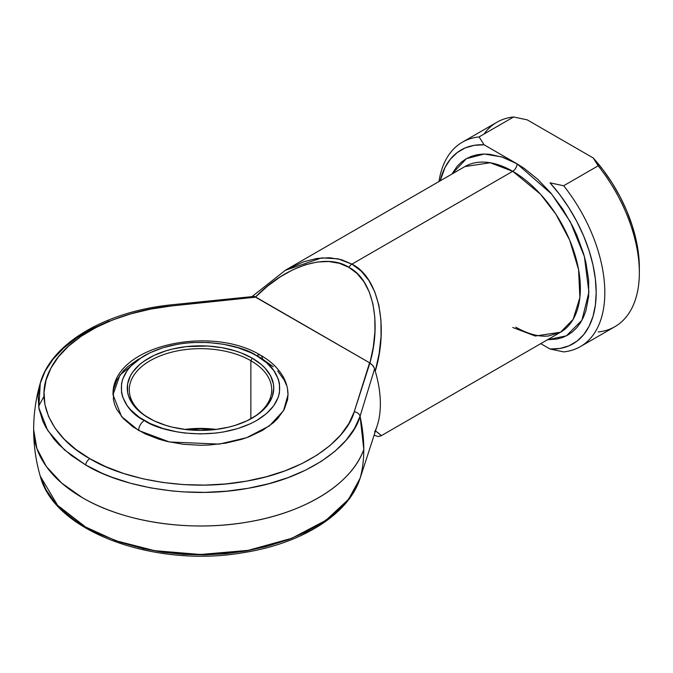 <?xml version="1.0" encoding="UTF-8"?>
<svg xmlns="http://www.w3.org/2000/svg" width="673" height="673" viewBox="0 0 673 673"><rect width="100%" height="100%" fill="white"/><g stroke="black" fill="none" stroke-linecap="round" stroke-linejoin="round"><path stroke-width="1.01" d="M512.733 327.473L535.271 336.02L560.55 332.21A95.633 55.22 -120 0 0 575.213 255.58A95.633 55.22 -120 0 0 512.733 171.304A6.107 3.525 120 0 0 517.049 163.825L484.08 144.788A111.911 64.616 60 0 0 440.167 180.852L445.046 167.409L450.447 159.089L457.203 152.561L465.169 147.942L474.187 145.334L484.08 144.788L517.049 163.825L551.751 194.169L570.309 221.796L584.391 256.539L588.917 292.175L581.918 320.264L566.372 335.844L547.511 339.739L557.017 339.041L562.687 337.459L567.919 335.003L572.664 331.705L576.87 327.583L580.496 322.687L583.516 317.059L585.897 310.758L588.648 296.372L588.648 280.086L585.897 262.529L583.516 253.477L576.87 235.281L572.664 226.305L562.687 209.034L550.96 193.21L537.929 179.455L524.099 168.292L517.049 163.825L503.017 157.314L489.515 154.252L483.138 154.05L477.081 154.748L471.411 156.329L466.179 158.786L461.434 162.092L457.228 166.206L451.877 174.088L466.389 158.668L484.232 154.024L501.73 156.885L517.049 163.825A6.107 3.525 -60 0 1 512.733 171.304L351.929 264.136L361.182 271.118L368.863 280.439L374.794 291.897L378.857 305.248L380.952 320.188L381.053 336.399L379.143 353.535L375.265 371.218L374.625 368.779L360.072 416.251L354.486 428.524L346.082 440.251L335.011 451.221L321.475 461.224L305.719 470.082L288.044 477.628L268.754 483.727L248.228 488.27L226.818 491.172L204.929 492.375L182.963 491.862L172.069 490.962L150.735 487.9L130.31 483.197L111.163 476.955L102.187 473.287L85.622 464.934L71.161 455.369L59.073 444.769L53.991 439.141L45.848 427.347L42.836 421.239L38.992 408.738L38.1 396.052L40.279 383.088L38.798 407.661L47.69 430.459L64.356 449.791L85.622 464.934A6.107 3.525 -60 0 1 89.829 458.658C56.692 440.933 31.017 403.859 50.887 368.215C69.109 332.285 126.415 309.933 171.077 306.005A6.107 0.934 -96.3 0 0 170.404 304.919A6.107 0.934 83.7 0 1 171.077 306.005L150.584 309.109L131.008 313.786L112.711 319.944L96.02 327.473L81.24 336.239L68.646 346.073L58.467 356.799L50.887 368.215L46.05 380.127L44.039 392.3L44.898 404.523L48.607 416.562L55.093 428.205L64.246 439.233L75.898 449.446L89.829 458.658L105.787 466.7L123.479 473.43L142.583 478.713L162.748 482.457L183.603 484.602L204.769 485.098L225.859 483.937L246.478 481.145L266.264 476.77L284.839 470.89L301.874 463.621L317.042 455.083L330.09 445.45L340.757 434.884L348.858 423.578L354.234 411.75L369.586 362.789L255.883 297.146L171.077 306.005L255.538 296.961C285.588 265.827 326.859 252.737 348.883 267.358A6.107 3.525 -60 0 1 351.929 264.136L338.023 258.827L321.686 257.885L285.091 270.386M254.192 296.406L255.538 296.961L267.686 286.042L280.187 276.931L292.789 269.797L305.256 264.8L317.328 262.016L328.769 261.519L339.36 263.311L348.883 267.358L357.144 273.583L363.992 281.852L369.284 292.015L372.909 303.86L374.811 317.151L374.937 331.638L373.296 347.024L369.914 362.999L254.192 296.406L170.404 304.919C105.737 311.683 51.316 343.087 40.279 383.088C35.871 398.298 33.658 413.819 33.65 429.652L36.855 448.445L46.353 466.515L61.773 483.172L82.518 497.768A166.854 96.332 180 0 1 33.65 429.652C33.658 445.484 35.871 461.005 40.279 476.215L45.848 489.431L53.991 501.225L59.073 506.853L64.81 512.271L74.568 519.951L85.622 527.018L97.863 533.403L120.551 542.345L140.379 547.83L150.735 549.984L172.069 553.046L182.963 553.946L204.929 554.459L226.818 553.256L248.228 550.354L268.754 545.811L288.044 539.712L305.719 532.166L321.475 523.308L335.011 513.306L346.082 502.336L354.486 490.609L360.072 478.326A139.706 80.659 -120 0 0 363.799 449.438A166.854 96.332 180 0 1 248.101 521.979A166.854 96.332 180 0 1 82.518 497.768C124.572 522.526 190.703 532.192 248.101 521.979C305.828 512.414 352.038 483.441 363.799 449.438A139.706 80.659 60 0 1 360.072 478.326L364.455 464.984L360.072 478.326L348.538 499.341L326.001 520.263L291.813 538.274L248.228 550.354L200.419 554.493L154.597 550.665L115.605 540.663L85.622 527.018L57.592 505.305L40.279 476.215C54.37 531.906 154.664 567.894 242.566 552.785C300.848 543.902 348.37 514.895 360.03 478.469A6.107 4.896 -161.7 0 0 360.072 478.326A6.107 4.896 18.3 0 1 360.03 478.478A6.107 4.896 18.3 0 1 359.971 478.629A6.107 4.896 -161.7 0 0 360.03 478.478L364.522 464.782M381.221 435.742L378.411 433.025M364.455 464.984L377.233 425.572A95.633 55.22 -120 0 0 375.265 371.218A95.633 55.22 60 0 1 375.265 430.695L374.625 431.973M250.861 360.703A71.22 41.12 0 0 0 150.508 360.492A71.22 41.12 0 0 0 149.44 418.438A71.22 41.12 180 0 1 129.283 389.776A71.22 41.12 180 0 1 173.247 351.786A71.22 41.12 180 0 1 250.861 360.703L250.861 418.825L250.861 360.703A71.22 41.12 180 0 1 271.724 389.776A71.22 41.12 180 0 1 251.576 418.438A71.22 41.12 0 0 0 250.861 360.703L252.299 358.213L250.861 360.703M148.708 418.017L148.708 418.017A73.256 42.29 180 0 1 148.708 358.213A73.256 42.29 180 0 1 252.299 358.213L261.41 364.615L265.112 368.181L270.605 375.837L273.406 383.972L273.76 388.119L272.355 396.363L268.182 404.296L261.41 411.615L257.128 414.947L246.974 420.81L235.037 425.412L228.534 427.187L214.796 429.593L200.504 430.409L186.211 429.593L172.473 427.187L165.97 425.412L154.033 420.81L143.879 414.947L139.597 411.615L132.825 404.296L128.661 396.363L127.601 392.258L127.601 383.972L130.402 375.837L132.825 371.933L139.597 364.615L143.879 361.283L154.033 355.42L165.97 350.818L172.473 349.043L186.211 346.637L207.688 346.023L221.77 347.647L235.037 350.818L241.203 352.946L252.299 358.213A73.256 42.29 180 0 1 252.308 418.017A73.256 42.29 180 0 1 148.708 418.017M184.781 429.424A71.22 41.12 180 0 1 216.226 429.424A71.22 41.12 0 0 0 184.781 429.424M214.3 429.652A73.256 42.29 0 0 0 186.707 429.652M141.65 357.38L119.912 375.097L113.005 394.757L121.552 416.528L138.638 430.484A8.143 4.703 -60 0 1 144.392 420.516C125.725 412.339 103.625 380.136 144.392 355.714C186.69 332.176 242.465 344.938 256.623 355.714L250.852 352.694L237.914 347.705L223.545 344.273L208.285 342.515L192.73 342.515L185.025 343.18L177.47 344.273L163.093 347.705L150.163 352.694L139.16 359.046L130.52 366.516L127.189 370.579L122.671 379.177L121.527 383.627L121.527 392.603L122.671 397.053L127.189 405.651L130.52 409.714L139.16 417.184L150.163 423.536L163.093 428.524L177.47 431.957L185.025 433.05L200.504 433.934L215.991 433.05L223.545 431.957L237.914 428.524L250.852 423.536L256.623 420.516L266.491 413.567L273.818 405.651L278.336 397.053L279.48 392.603L279.48 383.627L278.336 379.177L273.818 370.579L266.491 362.663L256.623 355.714A8.143 4.703 -60 0 1 260.687 355.31A8.143 4.703 120 0 0 256.623 355.714C275.291 363.891 297.39 396.094 256.623 420.516C214.317 444.054 158.55 431.292 144.392 420.516A8.143 4.703 120 0 0 138.638 430.484L169.487 441.993L219.221 444.104L246.554 437.719L269.402 425.9L283.585 410.614L288.002 394.757L287.581 399.712L284.233 409.428L277.671 418.572L273.255 422.829L262.377 430.484L249.119 436.76L241.75 439.309L225.901 443.103L209.084 445.03L200.504 445.274L183.435 444.306L167.022 441.429L159.257 439.309L144.998 433.807L132.867 426.808L123.336 418.572L116.774 409.428L114.688 404.616L113.426 399.712L113.426 389.81L116.774 380.094L123.336 370.949L127.752 366.692L138.638 359.037M374.112 435.187L378.159 436.575L381.204 435.751L560.55 332.21L573.144 319.364L579.865 297.584L578.561 269.503L569.669 240.135L555.915 214.224L540.495 194.211L512.733 171.304L490.188 162.748L464.917 166.568L285.571 270.109L303.599 261.797L316.874 258.466L329.534 257.742L341.304 259.643L351.929 264.136L512.733 171.304A95.633 55.22 -120 0 0 464.917 166.568M380.952 435.776L381.053 435.296L380.952 435.776M375.265 430.695L381.053 435.296M287.581 389.81L288.002 394.757C287.968 388.624 286.429 382.76 283.375 377.158C278.521 368.493 270.967 361.208 260.687 355.31A8.143 4.703 -60 0 1 262.377 359.037L273.255 366.692M277.671 370.949L284.233 380.094L286.319 384.906M266.264 546.543L246.478 550.926L225.859 553.719L204.769 554.872L183.603 554.384L162.748 552.239L142.583 548.495M550.018 182.854L559.911 194.825L568.929 207.848L576.896 221.669L583.651 235.996L589.052 250.549L592.989 265.019L595.378 279.127L596.185 292.587L595.378 305.113L592.989 316.453L589.052 326.388L583.651 334.7L576.896 341.236L568.929 345.846L559.911 348.454L550.018 349.001L540.747 343.651L550.018 349.001L563.654 351.895A118.019 68.141 -120 0 0 563.654 185.748A118.019 68.141 60 0 1 580.378 346.612A118.019 68.141 60 0 1 563.654 351.895L550.018 349.001A111.911 64.616 60 0 0 596.185 292.587A111.911 64.616 60 0 0 550.018 182.854L563.654 185.748L550.018 182.854M241.161 298.576L241.666 298.526L241.161 298.576M360.072 416.251A139.706 80.659 60 0 1 363.799 449.438L360.072 416.251L374.625 368.779L375.265 371.218C388.96 325.555 378.394 277.066 351.929 264.136A6.107 3.525 120 0 0 348.883 267.358C372.556 279.118 381.86 321.408 369.914 362.999L354.234 411.75A6.107 4.896 18.3 0 1 360.072 416.251A6.107 4.896 -161.7 0 0 354.234 411.75C347.436 437.534 308.714 470.62 246.478 481.145C184.747 492.611 120.534 477.788 89.829 458.658A6.107 3.525 120 0 0 85.622 464.934C117.497 484.787 184.15 500.174 248.228 488.27C312.827 477.35 353.014 443.011 360.072 416.251M40.187 383.417L45.209 371.059L53.074 359.205L63.641 348.076L76.714 337.863L92.05 328.769L109.379 320.954M44.006 396.246L38.597 406.366M580.378 346.612L614.903 326.674A118.019 68.141 -120 0 0 598.188 165.81L563.654 185.748L598.188 165.81A118.019 68.141 60 0 1 639.35 272.649A118.019 68.141 60 0 1 598.188 331.957M483.954 134.095A118.019 68.141 60 0 1 513.608 116.976L479.075 136.913L484.08 144.788L479.075 136.913A118.019 68.141 -120 0 0 438.973 181.542A118.019 68.141 60 0 1 462.359 142.196A118.019 68.141 60 0 1 479.075 136.913L513.608 116.976A118.019 68.141 -120 0 0 496.884 122.259L462.359 142.196M639.35 267.661L638.542 254.209L636.153 240.101L632.216 225.623L626.815 211.07L620.06 196.743L612.094 182.93L603.075 169.907L593.182 157.936L527.245 119.87L593.182 157.936L598.188 165.81L593.182 157.936A111.911 64.616 -120 0 1 639.35 267.661L639.35 272.649M513.608 116.976L527.245 119.87L513.608 116.976M186.211 429.711L200.504 428.894L214.796 429.711M374.634 368.779L373.372 366.112L369.914 362.999L372.741 365.346L374.625 368.779M252.35 296.33L285.571 270.109M560.55 332.21L548.411 335.995C538.779 336.946 527.901 334.01 515.787 327.171M260.687 355.31C211.002 324.579 111.71 345.333 113.005 394.757"/></g></svg>
